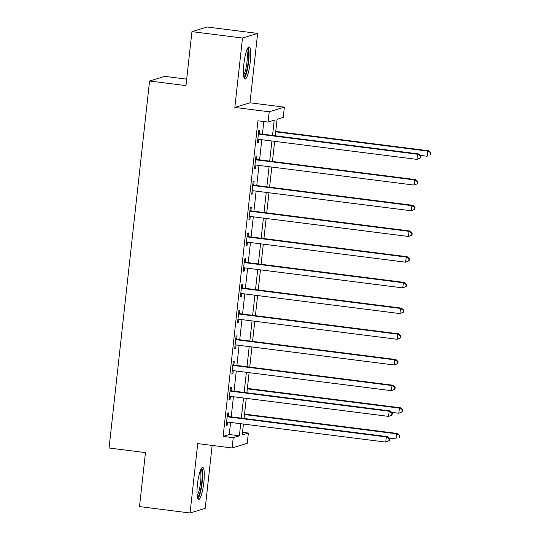 <?xml version="1.0" encoding="UTF-8"?>
<svg xmlns="http://www.w3.org/2000/svg" width="540" height="540" viewBox="0 0 540 540"><rect width="100%" height="100%" fill="white"/><g stroke="black" fill="none" stroke-linecap="round" stroke-linejoin="round"><path stroke-width="0.81" d="M203.83 482.456A16.193 3.058 97.2 0 0 202.675 467.37A16.193 3.058 97.2 0 0 197.444 484.414A16.193 3.058 97.2 0 0 198.605 499.5A16.193 3.058 97.2 0 0 203.83 482.456M250.25 61.992A16.193 3.058 97.2 0 0 249.095 46.906A16.193 3.058 97.2 0 0 243.864 63.95A16.193 3.058 97.2 0 0 245.025 79.029A16.193 3.058 97.2 0 0 250.25 61.992M242.528 432.297L248.38 433.04L247.239 443.32L232.099 447.964L233.233 437.683L239.375 435.8L240.705 423.711M186.691 79.144L164.72 76.363L149.573 81L109.06 448.011L145.463 452.621L139.502 506.594L190.06 513L205.2 508.356L212.146 445.433M149.573 81L185.976 85.617L191.936 31.644L207.076 27L257.634 33.406L242.494 38.043L234.833 107.44L269.217 111.794L284.357 107.15L283.223 117.43L277.081 119.313L275.265 135.769M234.833 107.44L249.973 102.796L257.634 33.406M249.973 102.796L284.357 107.15M191.936 31.644L242.494 38.043M272.538 135.425L274.219 120.191L268.076 122.074L257.965 120.791L223.121 436.401L229.264 434.518L230.594 422.435M231.215 416.853L233.435 396.731M234.05 391.156L236.27 371.034M236.885 365.452L239.112 345.33M239.726 339.755L241.947 319.626M242.561 314.05L244.782 293.929M245.396 288.353L247.624 268.225M248.238 262.649L250.459 242.528M251.073 236.952L253.294 216.824M253.915 211.248L256.135 191.126M256.75 185.544L258.971 165.422M259.585 159.847L261.806 139.725M262.426 134.143L263.817 121.534M259.43 133.508L259.801 130.167L258.775 130.478L257.411 142.817L258.437 142.499L258.788 139.34M256.594 159.212L256.959 155.864L255.94 156.181L254.576 168.514L255.602 168.203L255.947 165.038M253.753 184.91L254.124 181.568L253.098 181.879L251.741 194.218L252.761 193.9L253.112 190.742M250.918 210.613L251.289 207.266L250.263 207.583L248.9 219.915L249.925 219.605L250.276 216.446M248.083 236.311L248.447 232.97L247.428 233.28L246.065 245.619L247.091 245.302L247.435 242.143M245.241 262.015L245.612 258.667L244.586 258.984L243.23 271.316L244.249 271.006L244.6 267.847M242.406 287.712L242.777 284.371L241.751 284.681L240.388 297.02L241.414 296.703L241.765 293.544M239.571 313.416L239.935 310.068L238.916 310.385L237.553 322.718L238.572 322.407L238.923 319.248M236.729 339.113L237.101 335.772L236.075 336.082L234.718 348.421L235.737 348.111L236.088 344.945M233.894 364.817L234.266 361.476L233.24 361.787L231.876 374.126L232.902 373.808L233.246 370.649M231.053 390.521L231.424 387.173L230.404 387.49L229.041 399.823L230.06 399.512L230.411 396.346M228.218 416.219L228.589 412.877L227.563 413.188L226.199 425.527L227.225 425.21L227.576 422.05M232.099 447.964L197.721 443.61L190.06 513M223.121 436.401L233.233 437.683M268.076 122.074L269.217 111.794M243.439 424.062L242.237 434.923L248.38 433.04M274.651 141.352L272.43 161.474M271.809 167.049L269.588 187.171M268.974 192.753L266.753 212.875M266.139 218.45L263.918 238.572M263.297 244.154L261.077 264.276M260.462 269.851L258.242 289.98M257.627 295.556L255.4 315.677M254.786 321.253L252.565 341.381M251.951 346.957L249.73 367.079M249.116 372.661L246.888 392.783M246.274 398.358L244.053 418.48M241.326 418.136L243.547 398.014M244.161 392.438L246.382 372.31M246.996 366.734L249.224 346.613M249.838 341.03L252.059 320.909M252.673 315.333L254.894 295.211M255.508 289.629L257.735 269.507M258.35 263.932L260.57 243.81M261.185 238.228L263.405 218.106M264.026 212.531L266.247 192.402M266.861 186.826L269.082 166.705M269.696 161.129L271.917 141.001M229.264 434.518L239.375 435.8M257.465 142.378L258.437 142.499M254.624 168.075L255.602 168.203M251.788 193.779L252.761 193.9M248.947 219.483L249.925 219.605M246.112 245.18L247.091 245.302M243.277 270.884L244.249 271.006M240.435 296.582L241.414 296.703M237.6 322.286L238.572 322.407M234.765 347.983L235.737 348.111M231.923 373.687L232.902 373.808M229.088 399.384L230.06 399.512M226.253 425.088L227.225 425.21M420.485 157.95L420.714 155.891L420.302 156.019L420.073 158.072L420.485 157.95L416.968 159.374L258.822 139.347A2.079 2.032 -107 0 0 258.053 139.394L257.783 139.469M420.073 158.072L416.968 159.374L417.535 154.238L418.561 153.92L260.415 133.893A2.079 2.032 -107 0 1 259.673 133.643L258.498 132.989M258.404 133.826L258.653 133.961A2.079 2.032 -107 0 0 259.389 134.203L417.535 154.238L420.302 156.019M420.714 155.891L418.561 153.92M420.113 155.345L427.201 156.242L427.768 151.099L428.787 150.788L275.744 131.402M430.535 152.881L430.306 154.94L430.718 154.811L430.94 152.753L427.768 151.099L275.697 131.834M430.718 154.811L430.306 154.94M428.787 150.788L430.94 152.753M417.65 183.647L417.872 181.595L417.467 181.717L417.238 183.775L417.65 183.647L414.133 185.078L255.987 165.044A2.079 2.032 -107 0 0 255.211 165.098L254.948 165.173M417.238 183.775L414.133 185.078L414.7 179.935L415.719 179.624L257.573 159.59A2.079 2.032 -107 0 1 256.838 159.347L255.663 158.686M255.569 159.523L255.812 159.658A2.079 2.032 -107 0 0 256.554 159.908L414.7 179.935L417.467 181.717M417.872 181.595L415.719 179.624M414.808 209.351L415.037 207.293L414.626 207.421L414.403 209.473L414.808 209.351L411.291 210.775L253.145 190.748A2.079 2.032 -107 0 0 252.376 190.802L252.106 190.87M414.403 209.473L411.291 210.775L411.858 205.639L412.884 205.322L254.738 185.294A2.079 2.032 -107 0 1 254.003 185.044L252.821 184.39M252.734 185.227L252.976 185.362A2.079 2.032 -107 0 0 253.712 185.605L411.858 205.639L414.626 207.421M415.037 207.293L412.884 205.322M411.973 235.049L412.195 232.997L411.791 233.118L411.561 235.177L411.973 235.049L408.456 236.48L250.31 216.446A2.079 2.032 -107 0 0 249.541 216.5L249.271 216.574M411.561 235.177L408.456 236.48L409.023 231.336L410.049 231.026L251.903 210.992A2.079 2.032 -107 0 1 251.161 210.749L249.986 210.087M249.892 210.924L250.142 211.066A2.079 2.032 -107 0 0 250.877 211.309L409.023 231.336L411.791 233.118M412.195 232.997L410.049 231.026M409.138 260.752L409.361 258.694L408.956 258.822L408.726 260.874L409.138 260.752L405.621 262.184L247.475 242.15A2.079 2.032 -107 0 0 246.699 242.204L246.436 242.271M408.726 260.874L405.621 262.184L406.188 257.04L407.207 256.729L249.062 236.696A2.079 2.032 -107 0 1 248.326 236.453L247.151 235.791M247.057 236.628L247.3 236.763A2.079 2.032 -107 0 0 248.042 237.006L406.188 257.04L408.956 258.822M409.361 258.694L407.207 256.729M247.293 48.884A14.013 2.646 -82.8 0 1 248.15 50.321A14.013 2.646 -82.8 0 1 247.657 65.867A14.013 2.646 -82.8 0 1 243.776 76.666M243.554 75.067A12.973 2.45 97.2 0 0 246.726 63.909A12.973 2.45 97.2 0 0 246.935 51.111A12.973 2.45 97.2 0 0 246.679 50.382M244.262 78.287A16.085 3.038 97.2 0 0 248.258 64.57A16.085 3.038 97.2 0 0 248.549 48.478A16.085 3.038 97.2 0 0 248.164 47.439M200.873 469.355A14.013 2.646 -82.8 0 1 201.785 482.382A14.013 2.646 -82.8 0 1 197.357 497.138M197.134 495.531A12.973 2.45 97.2 0 0 200.57 482.321A12.973 2.45 97.2 0 0 200.259 470.846M197.836 498.757A16.085 3.038 97.2 0 0 202.19 482.261A16.085 3.038 97.2 0 0 201.744 467.903M406.296 286.45L406.526 284.398L406.114 284.519L405.891 286.578L406.296 286.45L402.779 287.881L244.634 267.847A2.079 2.032 -107 0 0 243.864 267.901L243.594 267.975M405.891 286.578L402.779 287.881L403.346 282.744L404.372 282.427L246.226 262.393A2.079 2.032 -107 0 1 245.491 262.15L244.31 261.488M244.222 262.325L244.465 262.467A2.079 2.032 -107 0 0 245.201 262.71L403.346 282.744L406.114 284.519M406.526 284.398L404.372 282.427M403.461 312.154L403.684 310.095L403.279 310.223L403.049 312.282L403.461 312.154L399.944 313.585L241.799 293.551A2.079 2.032 -107 0 0 241.029 293.605L240.759 293.672M403.049 312.282L399.944 313.585L400.511 308.441L401.537 308.131L243.392 288.097A2.079 2.032 -107 0 1 242.649 287.854L241.475 287.192M241.38 288.029L241.63 288.164A2.079 2.032 -107 0 0 242.366 288.407L400.511 308.441L403.279 310.223M403.684 310.095L401.537 308.131M400.619 337.858L400.849 335.799L400.437 335.927L400.214 337.979L400.619 337.858L397.109 339.282L238.964 319.248A2.079 2.032 -107 0 0 238.187 319.302L237.924 319.376M400.214 337.979L397.109 339.282L397.676 334.145L398.695 333.828L240.55 313.794A2.079 2.032 -107 0 1 239.814 313.551L238.64 312.896M238.545 313.726L238.788 313.868A2.079 2.032 -107 0 0 239.531 314.111L397.676 334.145L400.437 335.927M400.849 335.799L398.695 333.828M397.784 363.555L398.014 361.496L397.602 361.625L397.373 363.683L397.784 363.555L394.268 364.986L236.122 344.952A2.079 2.032 -107 0 0 235.352 345.006L235.082 345.08M397.373 363.683L394.268 364.986L394.835 359.843L395.861 359.532L237.715 339.498A2.079 2.032 -107 0 1 236.972 339.255L235.798 338.594M235.71 339.431L235.953 339.566A2.079 2.032 -107 0 0 236.689 339.809L394.835 359.843L397.602 361.625M398.014 361.496L395.861 359.532M394.949 389.259L395.172 387.2L394.767 387.329L394.538 389.381L394.949 389.259L391.433 390.683L233.287 370.656A2.079 2.032 -107 0 0 232.517 370.703L232.247 370.777M394.538 389.381L391.433 390.683L392 385.546L393.026 385.229L234.873 365.202A2.079 2.032 -107 0 1 234.137 364.952L232.963 364.298M232.868 365.128L233.118 365.269A2.079 2.032 -107 0 0 233.854 365.513L392 385.546L394.767 387.329M395.172 387.2L393.026 385.229M392.108 414.956L392.337 412.904L391.925 413.026L391.702 415.085L392.108 414.956L388.598 416.387L230.445 396.353A2.079 2.032 -107 0 0 229.675 396.407L229.412 396.482M391.702 415.085L388.598 416.387L389.164 411.244L390.184 410.933L232.038 390.899A2.079 2.032 -107 0 1 231.302 390.656L230.128 389.995M230.033 390.832L230.276 390.967A2.079 2.032 -107 0 0 231.019 391.217L389.164 411.244L391.925 413.026M392.337 412.904L390.184 410.933M391.736 412.351L398.824 413.249L399.391 408.112L400.417 407.795L247.374 388.409M402.158 409.894L401.929 411.946L402.34 411.824L402.57 409.765L399.391 408.112L247.327 388.847M402.34 411.824L398.824 413.249L401.929 411.946M400.417 407.795L402.57 409.765M389.273 440.66L389.502 438.601L389.09 438.73L388.861 440.782L389.273 440.66L385.756 442.085L227.61 422.057A2.079 2.032 -107 0 0 226.841 422.105L226.571 422.179M388.861 440.782L385.756 442.085L386.323 436.948L387.349 436.631L229.203 416.603A2.079 2.032 -107 0 1 228.46 416.354L227.286 415.699M227.198 416.536L227.441 416.671A2.079 2.032 -107 0 0 228.177 416.914L386.323 436.948L389.09 438.73M389.502 438.601L387.349 436.631M388.901 438.055L395.989 438.952L396.556 433.809L397.582 433.499L244.539 414.113M399.323 435.591L399.094 437.65L399.506 437.522L399.728 435.463L396.556 433.809L244.485 414.551M399.506 437.522L399.094 437.65M397.582 433.499L399.728 435.463M258.653 133.961L259.673 133.643M259.389 134.203L260.415 133.893M255.812 159.658L256.838 159.347M256.554 159.908L257.573 159.59M252.976 185.362L254.003 185.044M253.712 185.605L254.738 185.294M250.142 211.066L251.161 210.749M250.877 211.309L251.903 210.992M247.3 236.763L248.326 236.453M248.042 237.006L249.062 236.696M244.465 262.467L245.491 262.15M245.201 262.71L246.226 262.393M241.63 288.164L242.649 287.854M242.366 288.407L243.392 288.097M238.788 313.868L239.814 313.551M239.531 314.111L240.55 313.794M235.953 339.566L236.972 339.255M236.689 339.809L237.715 339.498M233.118 365.269L234.137 364.952M233.854 365.513L234.873 365.202M230.276 390.967L231.302 390.656M231.019 391.217L232.038 390.899M227.441 416.671L228.46 416.354M228.177 416.914L229.203 416.603"/></g></svg>
